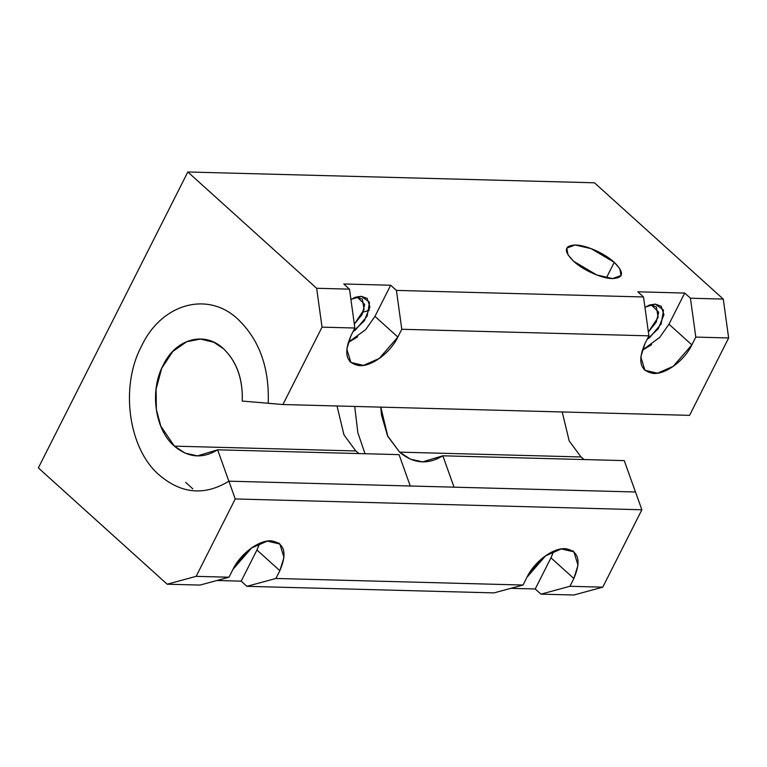 <?xml version="1.0" encoding="UTF-8"?>
<svg xmlns="http://www.w3.org/2000/svg" width="767" height="767" viewBox="0 0 767 767"><rect width="100%" height="100%" fill="white"/><g stroke="black" fill="none" stroke-linecap="round" stroke-linejoin="round"><path stroke-width="1.15" d="M647.118 339.35L658.307 328.688L663.944 314.738L661.192 306.254L655.344 304.106L651.48 305.161L658.709 312.179L656.159 322.255L648.355 331.977L658.115 317.394L656.379 306.944L651.48 305.161L655.344 304.106L663.522 310.108L661.154 323.99L649.62 337.643L647.108 339.378M196.141 576.343L235.239 498.953L228.882 481.177L235.239 498.953L196.141 576.343L228.988 577.215L232.919 569.43C240.387 553.822 258.834 539.997 271.135 540.85C284.586 542.902 287.491 552.844 279.84 570.677L275.909 578.471L246.926 586.324L494.034 592.891L523.008 585.039L275.909 578.471L523.008 585.039L526.948 577.254C534.417 561.645 552.863 547.82 565.154 548.673C578.606 550.716 581.511 560.658 573.86 578.5L569.929 586.285L602.776 587.158L641.864 509.767L235.239 498.953L641.864 509.767L635.507 491.992L228.882 481.177L635.507 491.992L641.864 509.767L602.776 587.158L569.929 586.285L540.956 594.147L573.793 595.019L602.776 587.158L573.793 595.019L540.956 594.147L535.222 588.979L510.88 588.327L535.222 588.979L540.956 594.147L569.929 586.285L573.86 578.5L550.965 557.83L535.222 588.979L550.965 557.83L573.86 578.5L577.992 565.241L573.898 551.856L561.329 548.932L545.596 555.807L526.948 577.254L523.008 585.039L494.034 592.891L246.926 586.324L241.202 581.156L216.86 580.504L241.202 581.156L246.926 586.324L275.909 578.471L279.84 570.677L256.935 550.006L241.202 581.156L256.935 550.006L279.84 570.677L283.972 557.417L279.869 544.033L267.309 541.109L251.566 547.993L232.919 569.43L228.988 577.215L196.141 576.343L167.168 584.205L196.141 576.343M358.966 453.565L355.802 450.967L174.387 446.145L185.163 453.144L197.416 455.876L217.636 449.807L399.051 454.63L410.268 486.019L399.051 454.63L217.636 449.807L228.854 481.197C204.808 495.894 181.741 493.948 159.632 475.348C128.348 449.117 119.662 386.51 141.713 345.783C161.703 303.272 208.413 290.568 238.307 319.599C259.467 340.049 269.438 367.939 268.22 403.25L242.257 401.074L268.229 403.25C269.447 367.949 259.467 340.069 238.307 319.599C208.413 290.607 161.732 303.224 141.722 345.792C119.681 386.453 128.319 449.126 159.632 475.348C181.731 493.948 204.799 495.894 228.854 481.197L228.882 481.177M268.22 403.298L282.927 404.535L322.025 327.145L316.646 288.277L187.829 171.981L38.35 467.908L167.168 584.205L200.014 585.077L228.988 577.215L200.014 585.077L167.168 584.205L38.35 467.908L187.829 171.981L316.646 288.277L349.493 289.149L343.769 283.982L390.681 285.238L396.414 290.405L643.513 296.973L637.789 291.805L684.71 293.052L690.434 298.219L695.803 337.087L728.65 337.969L723.271 299.092L690.434 298.219L723.271 299.092L594.454 182.795L187.829 171.981L594.454 182.795L723.271 299.092L728.65 337.969L695.803 337.087L691.872 344.882C684.404 360.49 665.957 374.315 653.666 373.452C640.215 371.41 637.31 361.468 644.951 343.626L648.892 335.841L643.513 296.973L396.414 290.405L401.783 329.273L648.892 335.841L401.783 329.273L397.852 337.058C390.384 352.667 371.937 366.492 359.637 365.638C346.185 363.596 343.28 353.654 350.931 335.812L354.862 328.027L349.493 289.149L316.646 288.277L322.025 327.145L354.862 328.027L322.025 327.145L282.927 404.535L268.22 403.25M573.591 261.25C563.409 251.049 563.985 245.632 575.317 244.999C585.825 244.98 604.674 253.359 614.252 262.333C624.434 272.534 623.859 277.961 612.526 278.594C602.018 278.603 583.169 270.224 573.591 261.25L596.697 274.941L612.641 278.594L621.04 275.497L619.822 268.718L614.252 262.333L606.419 277.836L614.252 262.333L591.146 248.642L575.202 244.989L566.803 248.096L568.021 254.874L573.591 261.25M689.562 415.35L282.927 404.535L689.562 415.35L728.65 337.969L689.562 415.35M642.2 350.327L651.672 344.671M668.968 324.201L684.71 293.052L637.789 291.805L643.513 296.973L648.892 335.841L644.951 343.626L640.819 356.895L644.922 370.279L657.492 373.203L673.225 366.319L691.872 344.882L695.803 337.087L690.434 298.219L684.71 293.052L668.968 324.201L691.872 344.882L668.968 324.201L659.706 337.403L642.228 350.231M644.922 307.174L655.344 304.106L650.215 304.882L644.932 307.203M390.681 285.238L374.948 316.378L397.852 337.058L401.783 329.273L396.414 290.405L390.681 285.238L343.769 283.982L349.493 289.149L354.862 328.027L350.931 335.812L346.799 349.071L350.902 362.455L363.472 365.38L379.205 358.496L397.852 337.058L374.948 316.378L390.681 285.238M348.18 342.504L357.652 336.847M354.584 297.615L361.324 296.292L356.195 297.059L350.902 299.379L361.324 296.292L369.502 302.284L367.134 316.177L355.591 329.82L353.079 331.555M374.948 316.378L365.686 329.58L348.208 342.418M553.688 551.224L550.965 557.83L553.774 551.109M259.658 543.4L256.935 550.006L259.745 543.285M249.102 549.824L237.588 563.438L235.498 564.905L249.102 549.824M543.132 557.647L531.608 571.262L529.518 572.728L543.132 557.647M353.098 331.526L364.287 320.874L369.924 306.915L367.172 298.43L361.324 296.292L357.46 297.337L364.68 304.355L362.129 314.441L354.335 324.153L364.095 309.571L362.36 299.12L357.46 297.337L354.277 297.682M192.814 488.857L185.652 482.385M635.479 492.011L624.261 460.622L442.837 455.799L454.054 487.189L442.837 455.799L624.261 460.622L635.479 492.011M584.176 459.558L581.002 456.959L399.588 452.137L410.364 459.136L422.617 461.868L442.837 455.799C427.813 464.975 413.403 463.757 399.588 452.137L387.661 436.174L381.487 415.033L380.768 407.143M363.232 312.092L369.368 310.271M228.854 481.197L217.636 449.807C202.613 458.982 188.203 457.765 174.387 446.145C154.838 429.75 149.402 390.633 163.189 365.169C175.672 338.602 204.875 330.654 223.561 348.803C236.773 361.583 243.005 379.003 242.257 401.074C242.938 379.051 236.706 361.631 223.561 348.803L213.83 342.274L200.523 339.072L186.745 341.689L172.776 351.459L161.703 368.313L156.104 389.166L156.353 409.52L160.821 426.164L174.387 446.145L355.802 450.967L343.98 434.908L337.02 405.973M365.015 453.728L357.834 432.607L354.718 406.452M380.806 407.143L387.766 436.068L399.588 452.137L581.002 456.959L569.181 440.891L562.23 411.965M349.877 361.525L350.902 362.455M643.897 369.349L644.922 370.279M650.215 304.882L648.777 305.314M572.728 550.811L573.898 551.856M278.709 542.988L279.869 544.033M356.195 297.059L354.747 297.5M620.743 276.072L621.04 275.497M423.096 461.887L422.617 461.868M197.896 455.895L197.416 455.876M200.523 339.072L203.763 339.158"/></g></svg>
